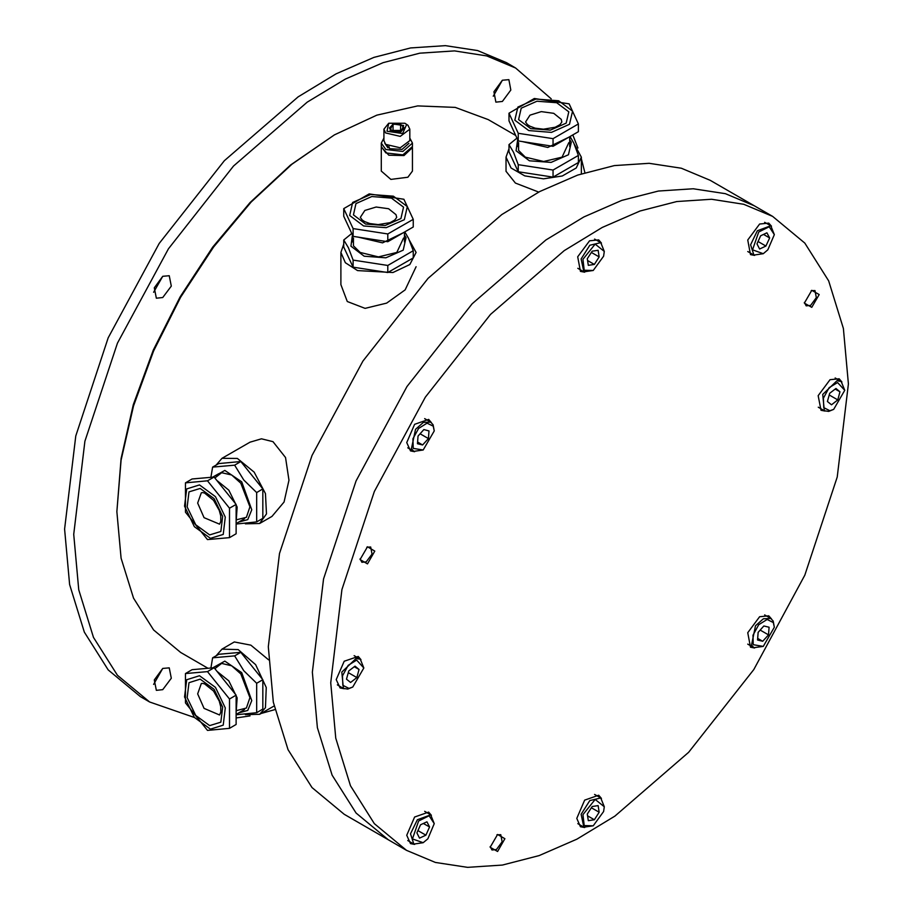 <?xml version="1.0" encoding="UTF-8"?>
<svg xmlns="http://www.w3.org/2000/svg" width="913" height="913" viewBox="0 0 913 913"><rect width="100%" height="100%" fill="white"/><g stroke="black" fill="none" stroke-linecap="round" stroke-linejoin="round"><path stroke-width="1.37" d="M116.91 511.611L121.052 458.509L133.332 404.699L153.258 350.136L180.078 296.908L212.763 247.069L250.059 202.526L290.517 164.991L334.432 134.85L291.989 164.18L251.189 202.035L213.585 246.955L180.614 297.227L153.567 350.9L133.469 405.931L121.087 460.198L116.91 511.611L121.087 558.197L133.469 598.175L153.567 629.993L180.626 652.43L208.084 668.293M515.708 135.478L488.238 119.614L455.279 107.414L417.675 105.908L376.864 115.175L334.432 134.85M381.269 147.564L381.269 171.051L390.878 179.462L407.86 177.248L412.414 171.051L412.414 147.564L404.06 155.541L388.778 155.256L381.292 147.039M268.605 659.928L250.892 645.149L234.31 641.999L221.996 649.109L238.202 649.611L255.594 664.675L266.276 687.466L265.421 707.643L259.634 714.308L245.357 714.605M340.846 284.639L347.294 301.461L365.063 308.389L386.644 303.173L405.098 289.855L416.123 266.71M216.198 465.037L221.996 458.349L237.38 458.486L254.202 472.101L265.455 493.556L266.482 513.916L259.634 523.537L271.948 516.427L284.011 501.99L288.93 480.192L285.518 457.55L272.976 441.641L261.415 438.776L249.842 442.269M506.053 171.324L515.331 183.057L538.727 192.061M502.39 80.276L493.91 91.711L495.896 102.108L502.39 101.469L510.869 90.033L508.883 79.625L502.39 80.276L493.214 96.173M162.799 276.331L154.32 287.766L156.306 298.174L162.799 297.524L171.279 286.089L169.293 275.692L162.799 276.331L153.624 292.228M162.799 668.464L154.32 679.9L156.306 690.296L162.799 689.657L171.279 678.222L169.293 667.814L162.799 668.464L153.624 684.362M551.281 98.844L515.605 67.973L506.43 62.677L477.602 50.603L445.418 45.65L410.61 47.933L373.908 57.393L336.121 73.827L298.049 96.892L224.37 160.734L159.216 243.44L108.213 337.867L75.745 435.9L64.595 529.095L69.571 584.525L84.293 632.093L108.213 669.948L140.408 696.653L149.584 701.96L194.149 717.413M584.902 172.637L581.33 158.748M577.918 148.054L572.771 134.919M515.605 67.973L486.777 55.898L454.606 50.945L419.786 53.228L383.083 62.689L345.297 79.134L307.225 102.188L233.545 166.04L168.403 248.735L117.389 343.174L84.92 441.207L73.77 534.39L78.746 589.832L93.48 637.388L117.389 675.255L149.584 701.96M236.136 717.983L250.094 715.872M261.038 713.487L274.87 709.629M772.592 216.347L754.241 205.745L725.401 193.67L693.229 188.717L658.421 191L621.719 200.461L583.921 216.906L545.86 239.959L472.181 303.812L407.027 386.507L356.024 480.946L323.544 578.979L312.406 672.162L317.382 727.604L332.104 775.16L356.024 813.027L388.208 839.732L344.155 814.293L311.972 787.588L288.052 749.733L273.318 702.165L268.354 646.735L279.492 553.54L311.972 455.507L362.975 361.08L428.129 278.374L501.796 214.521L539.868 191.468L577.667 175.034L614.369 165.561L649.177 163.29L681.349 168.232L710.188 180.306L754.241 205.745L725.401 193.67L693.229 188.717L658.421 191L621.719 200.461L583.921 216.906L545.86 239.959L472.181 303.812L407.027 386.507L356.024 480.946L323.544 578.979L312.406 672.162L317.382 727.604L332.104 775.16L356.024 813.027L388.208 839.732L406.57 850.323L435.398 862.397L467.582 867.35L502.39 865.068L539.092 855.607L576.879 839.173L614.951 816.108L688.63 752.266L753.784 669.56L804.787 575.133L837.255 477.1L848.405 383.905L843.429 328.475L828.707 280.907L804.787 243.052L772.592 216.347L743.764 204.272L711.592 199.319L676.773 201.602L640.07 211.063L602.283 227.497L564.211 250.561L490.532 314.403L425.39 397.109L374.376 491.536L341.907 589.57L330.757 682.764L335.733 738.195L350.466 785.762L374.376 823.617L406.57 850.323M574.46 144.585L581.33 157.104L576.229 168.038L562.294 176.004L543.497 178.834L524.758 175.889L511.063 167.935L506.053 157.104L508.952 148.751M409.252 239.971L416.123 252.49L409.8 264.553L392.932 272.553L357.588 270.568L345.297 262.739L340.846 252.49L343.745 244.125M216.198 655.796L221.996 649.109M259.634 523.537L245.357 523.845M811.748 290.277L804.353 303.082L811.748 307.339L819.132 294.545L811.748 290.277M804.376 302.374L806.179 305.798L810.596 305.353L816.359 297.581L815.012 290.505L811.143 290.654M367.425 546.807L360.03 559.601L367.425 563.869L374.809 551.075L367.425 546.807M360.053 558.904L361.856 562.317L366.273 561.883L372.036 554.111L370.689 547.035L366.821 547.184M497.562 834.459L490.167 847.264L497.562 851.521L504.946 838.727L497.562 834.459M490.201 846.556L492.004 849.98L496.41 849.535L502.184 841.763L500.826 834.687L496.957 834.836M754.652 255.378L750.532 254.567L747.747 240.005L759.616 223.982L768.7 223.092L771.474 226.253M584.617 272.222L580.497 271.401L577.712 256.838L589.581 240.827L598.666 239.925L601.439 243.086M414.582 451.718L410.462 450.896L406.696 442.577L414.628 424.294L428.631 419.421L431.393 422.582M344.144 688.722L340.035 687.9L336.269 679.58L344.201 661.297L358.204 656.424L360.966 659.585M414.582 844.399L410.462 843.578L406.696 835.258L414.628 816.975L428.631 812.102L431.393 815.263M584.617 827.555L580.497 826.744L576.731 818.425L584.662 800.13L598.666 795.269L601.439 798.43M754.652 648.059L750.532 647.249L747.747 632.686L759.616 616.674L768.7 615.773L771.474 618.934M825.078 411.055L820.958 410.245L818.174 395.683L830.054 379.66L839.138 378.769L841.9 381.931M404.916 123.198L408.008 125.309L409.823 129.132L400.271 136.357L385.674 132.944L383.859 129.132L388.767 123.198L404.916 123.198L406.673 124.499L402.667 133.526L387.009 131.221L388.767 123.198M409.823 129.132L409.823 140.579L400.271 147.803L385.674 144.391L383.859 140.579L383.859 129.132M400.522 124.282L393.024 124.328L389.349 128.105L393.172 131.826L400.659 131.78L404.333 128.003L400.522 124.282L400.522 130.445L396.767 130.468L401.218 131.449M390.034 130.182L392.807 123.928L403.66 125.526L400.875 131.792L390.034 130.182M392.487 131.438L396.767 130.468L393.024 130.491L393.024 124.328M399.403 132.043L394.268 132.043M401.412 131.312L400.522 130.445M393.024 130.491L392.259 131.278M582.928 259.326L584.217 270.271L593.256 270.499L603.584 256.245L604.269 251.429L595.196 244.148L582.928 259.326M593.256 270.499L583.898 271.869L581.147 258.927L589.787 245.266L600.777 242.641L604.269 251.429M592.183 251.166L587.287 258.676L588.36 265.295L594.317 264.405L599.213 256.895L598.152 250.276L592.183 251.166M591.396 252.387L599.213 256.895M587.584 260.525L594.317 264.405M758.692 232.039L752.529 249.865L763.291 253.666L767.879 249.854L774.304 234.584L769.237 226.801L758.692 232.039M763.291 253.666L753.933 255.024L750.623 244.764L757.391 230.761L770.812 225.796L774.304 234.584M766.966 232.826L760.643 235.805L756.957 243.919L759.605 249.055L765.939 246.088L769.625 237.973L766.966 232.826M763.519 234.447L769.625 237.973M758.041 241.523L765.939 246.088M837.552 382.49L829.13 387.717L823.389 398.159L823.709 407.7L829.894 410.759L833.717 409.344L844.73 390.262L837.552 382.49M833.717 409.344L828.65 411.409L824.371 410.702L822.761 394.45L836.947 380.778L841.238 381.474L844.73 390.262M839.994 391.768L835.931 388.459L829.666 393.309L827.452 401.469L831.503 404.779L837.78 399.928L839.994 391.768L835.212 389.018M829.209 394.987L837.78 399.928M773.3 622.54L767.125 619.493L758.692 624.72L752.963 635.163L753.282 644.704L763.291 646.347L774.304 627.265L773.3 622.54M763.291 646.347L753.933 647.705L751.525 645.103L755.553 625.725L763.428 618.763L770.812 618.478L773.22 621.091L774.304 627.265M768.472 634.877L769.066 627.231L763.884 625.976L758.098 632.367L757.505 640.024L762.697 641.28L768.472 634.877L760.164 630.084M757.642 638.358L762.697 641.28M603.584 811.589L604.269 806.761L595.196 799.48L582.928 814.658L584.217 825.603L593.256 825.843L603.584 811.589M593.256 825.843L583.898 827.201L581.147 814.259L589.787 800.598L600.777 797.985L604.269 806.761M594.317 819.748L599.213 812.239L598.152 805.608L592.183 806.499L587.287 814.008L588.36 820.639L594.317 819.748L587.584 815.857M591.396 807.72L599.213 812.239M427.809 838.876L434.234 823.606L429.167 815.823L418.622 821.061L412.459 838.887L423.221 842.676L427.809 838.876M423.221 842.676L413.863 844.046L410.553 833.786L417.321 819.783L430.742 814.818L434.234 823.606M419.535 838.077L425.869 835.11L429.555 826.995L426.896 821.848L420.562 824.827L416.887 832.93L419.535 838.077M417.971 830.545L425.869 835.11M423.449 823.469L429.555 826.995M348.96 688.425L352.783 686.998L363.796 667.928L356.618 660.156L348.195 665.383L342.466 675.825L342.774 685.366L348.96 688.425M352.783 686.998L347.716 689.064L343.436 688.368L341.827 672.116L356.024 658.444L360.304 659.14L363.796 667.928M346.518 679.135L350.581 682.445L356.846 677.594L359.06 669.434L354.997 666.125L348.732 670.975L346.518 679.135M354.278 666.684L359.06 669.434M348.275 672.653L356.846 677.594M413.212 448.363L423.221 449.995L434.234 430.925L433.23 426.2L427.044 423.141L418.622 428.38L412.893 438.822L413.212 448.363M423.221 449.995L413.863 451.364L411.455 448.762L415.483 429.372L423.358 422.422L430.742 422.137L433.15 424.75L434.234 430.925M418.028 436.026L417.435 443.684L422.628 444.939L428.402 438.537L428.996 430.879L423.815 429.624L418.028 436.026M420.094 433.743L428.402 438.537M417.572 442.018L422.628 444.939M389.121 147.084L387.899 147.792L387.397 145.715M388.961 146.525L389.611 148.705L402.074 149.401L408.91 143.341M384.772 143.341L387.899 147.792M381.269 143.113L381.269 146.514L385.834 152.87L402.804 154.822L412.414 146.514L412.414 143.113L402.804 151.421L385.834 149.481L381.269 143.113L383.859 138.148M409.823 138.148L412.414 143.113M353.411 238.008L353.411 245.768L360.133 252.49L378.484 256.873L396.847 252.49L403.557 238.008M352.475 235.086L350.9 246.156L364.207 256.165L385.879 257.808L403.215 250.128L406.068 237.62L404.448 235.018M404.824 231.879L408.579 238.453L413.235 250.755L387.797 265.443L353.046 260.068L348.401 247.765L343.745 240.005L351.722 233.466M387.797 265.443L387.797 272.542L413.235 257.865L413.235 250.755M387.797 272.542L353.046 267.167L353.046 260.068M353.046 267.167L343.745 247.115L343.745 240.005M237.129 710.405L246.43 708.089L249.991 697.6L240.815 673.942L231.64 665.805L221.642 663.454L214.875 668.693M238.67 712.916L247.72 710.394L251.76 700.579L241.728 672.641L224.838 661.126L212.74 667.871M210.96 668.031L212.638 657.851L234.664 655.888L243.714 670.724L256.69 683.289L256.69 712.665L236.136 714.811M212.638 657.851L218.789 654.301L240.815 652.339L262.841 679.74L256.69 683.289M262.841 679.74L262.841 709.104L256.69 712.665M240.815 652.339L234.664 655.888M403.01 232.929L382.558 242.812L357.805 237.072M386.21 227.702L404.345 219.679L407.324 206.6L393.412 196.135L370.758 194.412L352.635 202.435L349.645 215.514L363.557 225.979L386.21 227.702M413.235 219.314L387.797 234.002L353.046 228.627L343.745 208.563L369.172 193.876L403.923 199.251L413.235 219.314L413.235 227.029L387.797 241.717L387.797 234.002M387.797 241.717L353.046 236.341L353.046 228.627M353.046 236.341L343.745 216.278L343.745 208.563M217.134 671.5L228.798 680.881L237.163 697.852L236.136 712.722M223.217 725.162L225.328 707.883L215.491 687.409L199.468 675.723L186.651 679.683L184.54 696.961L194.378 717.435L210.401 729.122L223.217 725.162M229.46 699.016L229.46 728.38L207.434 730.354L185.407 702.942L185.407 673.577L207.434 671.614L229.46 699.016L236.136 695.158L236.136 724.523L229.46 728.38M207.434 671.614L214.11 667.757L192.084 669.72L185.407 673.577M214.11 667.757L236.136 695.158M518.618 142.633L518.618 150.383L525.34 157.104L543.692 161.498L562.054 157.104L568.765 142.633M517.682 139.712L516.107 150.771L529.414 160.791L551.087 162.434L568.422 154.754L571.276 142.245L569.655 139.643M570.032 136.505L573.786 143.079L578.443 155.381L553.004 170.069L518.253 164.694L513.597 152.391L508.952 144.631L516.929 138.091M553.004 170.069L553.004 177.168L578.443 162.48L578.443 155.381M553.004 177.168L518.253 171.792L518.253 164.694M518.253 171.792L508.952 151.729L508.952 144.631M237.129 519.634L246.43 517.329L249.991 506.841L240.815 483.182L231.64 475.045L221.642 472.694L214.875 477.933M238.67 522.156L247.72 519.623L251.76 509.808L241.728 481.881L224.838 470.366L212.74 477.111M210.96 477.271L212.638 467.091L234.664 465.128L243.714 479.964L256.69 492.529L256.69 521.894L236.136 524.051M212.638 467.091L218.789 463.542L240.815 461.567L262.841 488.969L256.69 492.529M262.841 488.969L262.841 518.344L256.69 521.894M240.815 461.567L234.664 465.128M568.217 137.555L547.766 147.438L523.012 141.698M551.418 132.328L569.541 124.294L572.531 111.215L558.619 100.75L535.965 99.026L517.842 107.061L514.852 120.139L528.764 130.605L551.418 132.328M578.443 123.94L553.004 138.616L518.253 133.241L508.952 113.189L534.379 98.501L569.13 103.877L578.443 123.94L578.443 131.655L553.004 146.331L553.004 138.616M553.004 146.331L518.253 140.956L518.253 133.241M518.253 140.956L508.952 120.904L508.952 113.189M217.134 480.74L228.798 490.121L237.163 507.08L236.136 521.951M223.217 534.402L225.328 517.123L215.491 496.638L199.468 484.963L186.651 488.911L184.54 506.19L194.378 526.675L210.401 538.35L223.217 534.402M229.46 508.244L229.46 537.62L207.434 539.583L185.407 512.182L185.407 482.817L207.434 480.843L229.46 508.244L236.136 504.387L236.136 533.763L229.46 537.62M207.434 480.843L214.11 476.985L192.084 478.96L185.407 482.817M214.11 476.985L236.136 504.387M396.653 217.42L396.037 214.703L388.584 208.689L376.11 207.011L364.823 210.504L360.315 217.42L362.233 220.056L364.732 221.654L369.891 223.571L378.233 224.609L390.045 222.635L394.793 220.01L396.653 217.42M403.557 207.183L400.967 218.549L385.206 225.534L365.508 224.039L353.411 214.932L356.002 203.565L371.762 196.58L391.472 198.075L403.557 207.183M204.021 708.385L219.531 714.982L220.843 712.072L220.741 706.639L219.257 701.116L213.551 691.061L204.535 683.826L202.446 683.335L201.351 683.506L197.699 693.823L204.021 708.385M214.11 689.361L222.669 707.176L220.832 722.194L209.682 725.641L195.759 715.484L187.199 697.669L189.037 682.65L200.187 679.204L214.11 689.361M561.86 122.034L561.244 119.318L553.792 113.315L541.318 111.637L530.031 115.118L525.523 122.034L527.44 124.67L529.939 126.279L535.098 128.197L543.44 129.235L555.252 127.249L560 124.625L561.86 122.034M568.765 111.797L566.174 123.175L550.413 130.148L530.715 128.653L518.618 119.557L521.209 108.179L536.97 101.195L556.668 102.701L568.765 111.797M204.021 517.614L219.531 524.21L220.843 521.3L220.741 515.879L219.257 510.356L213.551 500.301L204.535 493.066L202.446 492.575L201.351 492.735L197.699 503.063L204.021 517.614M214.11 498.601L222.669 516.404L220.832 531.434L209.682 534.87L195.759 524.713L187.199 506.909L189.037 491.879L200.187 488.444L214.11 498.601M581.33 157.104L581.33 173.79M506.053 157.104L506.053 171.359M340.846 252.49L340.846 284.708M259.634 714.308L274.083 705.966M221.996 458.349L249.877 442.246M583.898 271.869L577.769 268.331M600.777 242.641L594.648 239.103M753.933 255.024L747.804 251.486M770.812 225.796L764.683 222.27M824.371 410.702L818.242 407.164M841.238 381.474L835.11 377.948M770.812 618.478L764.683 614.951M753.933 647.705L747.804 644.167M600.777 797.985L594.648 794.447M583.898 827.201L577.769 823.674M430.742 814.818L424.613 811.28M413.863 844.046L407.734 840.508M360.304 659.14L354.176 655.602M343.436 688.368L337.308 684.83M413.863 451.364L407.734 447.827M430.742 422.137L424.613 418.599M404.448 241.888L404.448 232.107M352.532 241.888L352.532 235.212M244.616 709.492L236.136 714.377M218.652 664.527L212.877 667.86M569.655 146.514L569.655 136.722M517.728 146.514L517.728 139.826M244.616 518.721L236.136 523.617M218.652 473.756L212.877 477.1"/></g></svg>
